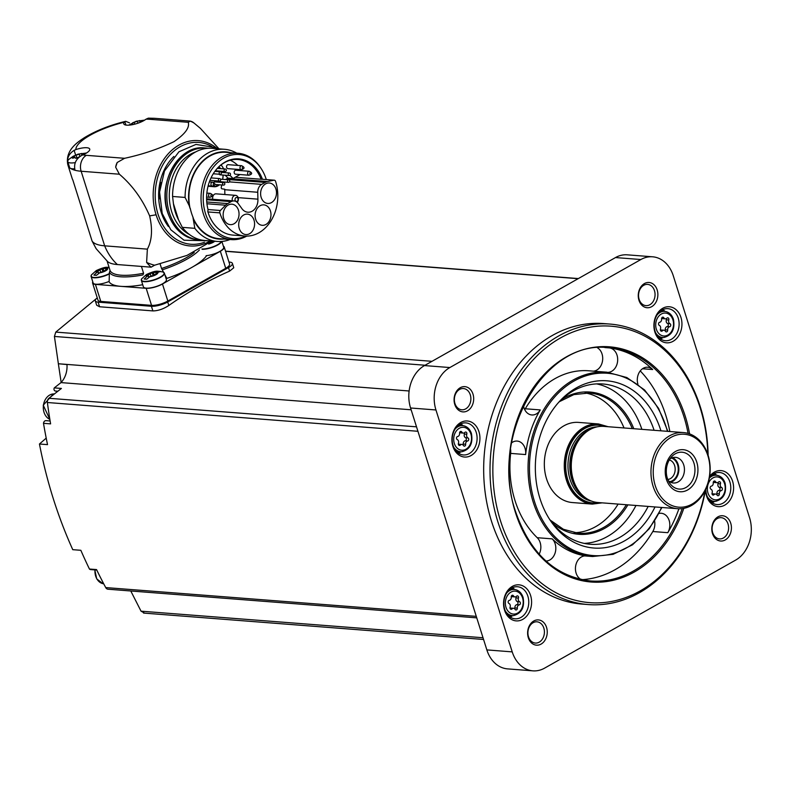 <?xml version="1.0" encoding="UTF-8"?>
<svg xmlns="http://www.w3.org/2000/svg" width="789" height="789" viewBox="0 0 789 789"><rect width="100%" height="100%" fill="white"/><g stroke="black" fill="none" stroke-linecap="round" stroke-linejoin="round"><path stroke-width="1.18" d="M217.192 168.471A37.073 28.69 -85.6 0 1 238.002 159.506A37.073 28.69 -85.6 0 1 261.09 179.251L235.26 177.249M242.154 170.72A37.073 28.69 94.4 0 0 241.444 169.684M237.805 165.414A37.073 28.69 94.4 0 0 230.28 160.246M221.896 184.991A11.855 9.172 94.4 0 0 221.255 187.417A1.203 0.937 94.4 0 0 222.034 188.837L224.757 189.202A8.038 6.223 94.4 0 0 224.757 189.705L224.875 194.528M257.914 199.163A11.855 9.172 94.4 0 1 247.825 212.211A11.855 9.172 94.4 0 1 241.69 208.335L238.11 203.375A8.038 6.223 94.4 0 0 234.086 200.948A8.038 6.223 94.4 0 0 231.157 201.629L227.696 203.592A11.855 9.172 94.4 0 0 225.595 205.209L220.368 210.495A2.012 1.558 94.4 0 0 219.855 212.862A38.681 29.933 94.4 0 0 244.817 236.029A38.681 29.933 94.4 0 0 275.558 181.352A2.012 1.558 94.4 0 0 273.941 180.208L267.461 181.529A11.855 9.172 94.4 0 0 265.134 182.417L261.672 184.37A8.038 6.223 94.4 0 0 257.747 192.269L257.914 199.163L238.14 197.625M244.817 236.029L232.893 235.102A38.681 29.933 -85.6 0 1 207.921 211.935A2.012 1.558 -85.6 0 1 208.128 209.992A37.773 29.232 -85.6 0 1 217.409 168.244A37.773 29.232 -85.6 0 1 262.441 179.271L261.09 179.251M262.451 179.271L273.941 180.208M245.843 236.079A42.142 32.615 -85.6 0 1 205.535 213.691A42.142 32.615 -85.6 0 1 219.263 161.183A42.142 32.615 -85.6 0 1 261.139 168.53A42.142 32.615 -85.6 0 1 266.297 179.567M246.779 236.098A43.306 33.513 -85.6 0 1 231.266 239.609A43.306 33.513 -85.6 0 1 203.434 214.066A43.306 33.513 -85.6 0 1 237.972 153.253A43.306 33.513 -85.6 0 1 260.567 167.662L261.139 168.53M231.266 239.609L219.135 238.663A43.306 33.513 -85.6 0 1 192.989 217.656L193.187 217.665A43.306 33.513 94.4 0 1 191.51 213.138A43.306 33.513 94.4 0 1 190.257 208.365L190.05 208.345A43.306 33.513 -85.6 0 1 225.841 152.316L237.972 153.253M192.989 217.656L194.834 228.327L182.318 227.36L178.551 219.904A43.918 33.986 94.4 0 1 173.432 203.68L172.574 196.461A46.216 35.771 -85.6 0 1 211.994 148.312L224.51 149.289A46.216 35.771 -85.6 0 1 236.749 153.165M223.958 239.037A43.75 33.858 -85.6 0 1 193.838 220.358M230.043 239.511A46.216 35.771 -85.6 0 1 217.35 241.454A46.216 35.771 -85.6 0 1 194.834 228.327M217.35 241.454L204.834 240.477A46.216 35.771 -85.6 0 1 182.318 227.36M224.51 149.289A46.216 35.771 -85.6 0 0 185.09 197.437L189.202 205.643A43.75 33.858 -85.6 0 1 230.664 152.691M189.202 205.643L190.05 208.345M185.09 197.437L172.574 196.461M189.311 234.412A43.573 33.72 -85.6 0 1 171.696 211.728A43.573 33.72 -85.6 0 1 195.721 151.912M200.968 239.905A46.018 35.613 -85.6 0 1 198.946 239.817A46.018 35.613 -85.6 0 1 169.379 212.675A46.018 35.613 -85.6 0 1 206.077 148.056A46.018 35.613 -85.6 0 1 208.089 148.293M219.007 148.865L200.406 128.38L193.926 122.956A12.062 9.33 94.4 0 0 190.317 121.141L188.255 122.295C189.814 127.64 185.06 134.081 174.014 141.645C158.865 148.904 142.395 154.466 124.583 158.303L117.226 162.475A12.062 9.33 94.4 0 0 115.667 167.209L119.376 174.211C132.266 185.218 142.355 199.104 149.644 215.89C152.711 229.54 151.952 240.625 147.365 249.146L104.661 245.833A56.266 16.461 162.5 0 1 92.066 241.01L96.13 248.673L107.718 261.682A48.228 14.103 162.5 0 0 117.383 264.552L151.133 267.175L154.575 265.222L187.042 255.389L211.886 241.03M189.725 121.042L190.317 121.141A74.353 57.538 -85.6 0 1 193.926 122.956M115.667 167.209A74.353 57.538 -85.6 0 1 117.226 162.475M147.365 249.146L146.616 262.412A56.266 43.543 94.4 0 0 151.133 267.175M68.712 164.605L67.903 164.911C66.532 158.737 68.604 153.875 74.136 150.344L75.852 149.585A12.663 3.698 162.5 0 1 89.729 149.082A12.663 3.698 162.5 0 1 82.894 154.881L81.257 155.689C75.734 159.23 73.653 164.082 75.024 170.266A56.266 16.461 -17.5 0 1 70.546 168.382A12.062 3.531 -17.5 0 0 74.669 168.787M189.547 121.033L154.427 118.301L148.352 118.153L145.985 119.198A12.663 3.698 162.5 0 1 132.917 124.583A12.663 3.698 162.5 0 1 123.755 123.804A12.663 3.698 162.5 0 1 124.179 122.256L125.707 121.319L129.504 122.877M75.28 162.613A12.062 3.531 162.5 0 1 67.775 161.646L69.629 167.515A12.062 3.531 -17.5 0 0 69.767 167.801A56.266 16.461 -17.5 0 1 67.992 165.246A56.266 16.461 -17.5 0 1 67.903 164.911L67.696 164.151C65.388 150.285 77.105 142.424 84.354 137.71C96.071 130.599 109.849 125.135 125.707 121.319M141.418 266.416L143.568 273.241L142.957 274.907A49.036 14.34 162.5 0 1 109.405 272.284L110.105 270.617L107.126 261.189M160.068 263.782L161.548 268.477L166.824 278.409A52.252 15.277 -17.5 0 0 189.321 268.812A52.252 15.277 162.5 0 0 193.492 266.445A52.252 15.277 -17.5 0 0 206.294 256.1M199.41 249.985A49.036 14.34 162.5 0 1 162.721 269.68M109.405 272.284L109.129 281.841A52.252 15.277 -17.5 0 0 120.845 286.348A52.252 15.277 -17.5 0 0 142.72 284.721M67.992 165.246L72.213 178.63A56.266 16.461 -17.5 0 0 72.766 179.803L92.066 241.01M221.877 241.434L223.691 247.194A12.062 3.531 162.5 0 1 218.287 252.204A12.062 3.531 162.5 0 1 206.136 255.685M193.492 266.445L220.348 251.267A12.062 3.531 -17.5 0 0 224.234 247.046A12.062 3.531 -17.5 0 0 223.386 246.198M109.03 281.466A12.062 3.531 162.5 0 1 93.141 282.945L91.11 276.505A12.062 3.531 162.5 0 1 91.1 275.864M92.806 281.9A12.062 3.531 -17.5 0 0 92.599 283.083A12.062 3.531 -17.5 0 0 95.41 284.375L146.172 288.31A12.062 3.531 -17.5 0 0 162.465 284.001L189.321 268.812M92.599 283.083L97.974 300.136A12.062 3.531 -17.5 0 0 100.785 301.418L151.547 305.363A12.062 3.531 -17.5 0 0 167.84 301.043L225.723 268.309A12.062 3.531 -17.5 0 0 229.609 264.088L224.234 247.046M97.264 297.887A12.062 3.531 -17.5 0 0 95.301 300.856A12.062 3.531 -17.5 0 0 98.122 302.138L151.419 306.28A12.062 3.531 -17.5 0 0 167.712 301.96L228.494 267.589A12.062 3.531 -17.5 0 0 232.38 263.378A12.062 3.531 -17.5 0 0 229.56 262.096L228.968 262.047M98.122 302.138L99.582 306.763L152.879 310.905C157.997 310.866 163.313 309.051 168.826 305.481A482.286 373.217 -85.6 0 1 229.599 271.11L233.761 267.767L232.38 263.378M409.126 390.989L58.366 363.749L54.421 336.449L55.782 332.1L96.455 298.548M99.582 306.763L96.692 305.244L95.301 300.856M652.611 256.8L627.225 254.827A32.152 24.883 94.4 0 0 615.499 257.559L424.482 365.573A32.152 24.883 94.4 0 0 410.576 407.992L486.852 649.909A32.152 24.883 94.4 0 0 507.514 668.875L532.891 670.847A32.152 24.883 94.4 0 0 544.627 668.115L735.644 560.101A32.152 24.883 94.4 0 0 749.55 517.683L673.273 275.755A32.152 24.883 94.4 0 0 652.611 256.8A32.152 24.883 94.4 0 0 640.875 259.532L449.858 367.546A32.152 24.883 94.4 0 0 435.952 409.964L512.229 651.882A32.152 24.883 94.4 0 0 532.891 670.847M478.943 431.652A18.088 13.995 94.4 0 0 454.898 428.417A18.088 13.995 94.4 0 0 463.912 456.979A18.088 13.995 94.4 0 0 478.943 431.652M530.602 595.498A18.088 13.995 94.4 0 0 506.558 592.263A18.088 13.995 94.4 0 0 515.572 620.825A18.088 13.995 94.4 0 0 530.602 595.498M705.563 489.762A18.088 13.995 94.4 0 0 722.389 506.163A18.088 13.995 94.4 0 0 732.606 481.26A18.088 13.995 94.4 0 0 709.627 476.438M680.946 317.415A18.088 13.995 94.4 0 0 656.912 314.18A18.088 13.995 94.4 0 0 665.916 342.751A18.088 13.995 94.4 0 0 680.946 317.415M609.986 324.072L603.644 323.579A140.669 108.852 94.4 0 0 491.458 521.105A140.669 108.852 94.4 0 0 581.858 604.068L588.199 604.561A140.669 108.852 -85.6 0 1 497.8 521.598A140.669 108.852 -85.6 0 1 609.986 324.072A140.669 108.852 -85.6 0 1 708.137 455.352M454.77 404.422A12.663 9.793 -85.6 0 1 465.293 386.689A12.663 9.793 -85.6 0 1 471.595 406.68A12.663 9.793 -85.6 0 1 454.77 404.422M528.314 637.69A12.663 9.793 -85.6 0 1 538.838 619.957A12.663 9.793 -85.6 0 1 545.15 639.958A12.663 9.793 -85.6 0 1 528.314 637.69M712.497 533.532A12.663 9.793 -85.6 0 1 723.02 515.799A12.663 9.793 -85.6 0 1 729.332 535.8A12.663 9.793 -85.6 0 1 712.497 533.532M638.952 300.264A12.663 9.793 -85.6 0 1 649.475 282.531A12.663 9.793 -85.6 0 1 655.777 302.532A12.663 9.793 -85.6 0 1 638.952 300.264M639.129 299.347A10.652 8.245 -85.6 0 1 647.621 284.395A10.652 8.245 -85.6 0 1 655.018 295.648A10.652 8.245 -85.6 0 1 645.974 305.629A10.652 8.245 -85.6 0 1 639.129 299.347M712.674 532.614A10.652 8.245 -85.6 0 1 721.176 517.663A10.652 8.245 -85.6 0 1 728.563 528.916A10.652 8.245 -85.6 0 1 719.519 538.897A10.652 8.245 -85.6 0 1 712.674 532.614M528.492 636.772A10.652 8.245 -85.6 0 1 536.993 621.811A10.652 8.245 -85.6 0 1 544.38 633.074A10.652 8.245 -85.6 0 1 535.336 643.055A10.652 8.245 -85.6 0 1 528.492 636.772M454.947 403.504A10.652 8.245 -85.6 0 1 463.439 388.543A10.652 8.245 -85.6 0 1 470.836 399.806A10.652 8.245 -85.6 0 1 461.792 409.787A10.652 8.245 -85.6 0 1 454.947 403.504M57.439 391.561A16.076 12.437 94.4 0 0 55.319 391.019A2.012 1.558 94.4 0 1 54.293 387.882L61.404 388.435L48.898 398.277A4.024 3.107 94.4 0 0 47.379 402.508A482.286 373.217 94.4 0 0 50.604 423.871L43.494 423.318A482.286 373.217 94.4 0 0 47.527 444.631L39.45 444.01L46.206 438.122M476.743 617.856L108.004 589.215A4.024 3.107 94.4 0 1 105.726 587.578A482.286 373.217 94.4 0 1 96.544 569.579L89.443 569.027A3.018 2.337 94.4 0 0 90.636 569.579L96.781 570.062M89.443 569.027A482.286 373.217 94.4 0 1 80.843 550.298L72.766 549.677C57.784 516.509 46.679 481.29 39.45 444.01M50.121 420.971L46.038 420.655A3.018 2.337 94.4 0 0 43.494 423.318M54.293 387.882L61.009 382.596A20.1 15.553 94.4 0 0 66.976 364.567L58.366 363.749M144.348 612.984L141.044 611.179L130.787 590.991M61.009 382.596L411.138 409.787M61.157 382.428L58.376 363.897M705.445 490.008A140.669 108.852 -85.6 0 1 588.199 604.561M704.981 490.936A138.657 107.304 -85.6 0 1 608.27 602.007A138.657 107.304 -85.6 0 1 500.522 520.878A138.657 107.304 -85.6 0 1 578.347 330.098A138.657 107.304 -85.6 0 1 707.822 454.365M581.661 579.668A116.959 90.508 94.4 0 0 652.819 531.52A12.259 9.488 94.4 0 0 654.623 521.174M678.905 508.777A116.959 90.508 -85.6 0 1 667.79 532.683A12.259 9.488 94.4 0 0 669.072 520.257A12.259 9.488 94.4 0 0 661.281 513.274A12.259 9.488 94.4 0 0 659.091 513.432M669.831 431.514A116.959 90.508 94.4 0 0 640.244 370.919M608.329 372.329A12.259 9.488 94.4 0 0 617.669 360.405A12.259 9.488 94.4 0 0 609.542 347.929A116.959 90.508 -85.6 0 1 652.681 369.538A12.259 9.488 94.4 0 0 647.749 367.23A12.259 9.488 94.4 0 0 637.906 384.243M523.462 405.585A12.259 9.488 94.4 0 0 531.835 414.965A12.259 9.488 94.4 0 0 540.258 409.925A92.441 71.533 -85.6 0 0 525.622 454.563A12.259 9.488 94.4 0 0 517.16 441.071A12.259 9.488 94.4 0 0 511.558 442.866M545.968 561.028A12.259 9.488 94.4 0 0 555.239 552.547A12.259 9.488 94.4 0 0 552.201 538.867A92.441 71.533 -85.6 0 0 586.296 555.949A12.259 9.488 94.4 0 0 585.882 555.91A12.259 9.488 94.4 0 0 575.733 565.565A12.259 9.488 94.4 0 0 581.217 579.58M661.932 507.495L649.239 528.768L632.512 544.814L613.102 554.342L592.569 556.521A92.441 71.533 -85.6 0 1 533.167 502.001A92.441 71.533 -85.6 0 1 606.889 372.201L588.742 370.791A92.441 71.533 94.4 0 0 525.277 408.761A12.259 9.488 94.4 0 1 524.724 409.629M525.622 454.563L510.651 453.399A92.441 71.533 94.4 0 0 515.02 500.601A92.441 71.533 94.4 0 0 537.23 537.704A12.259 9.488 94.4 0 1 539.153 554.194M655.018 506.952A83.861 64.895 -85.6 0 1 550.12 520.138A83.861 64.895 -85.6 0 1 539.972 498.559A83.861 64.895 -85.6 0 1 559.332 401.601A83.861 64.895 -85.6 0 1 660.926 430.824M558.277 402.784A80.379 62.203 -85.6 0 1 602.786 383.977A80.379 62.203 -85.6 0 1 654.091 430.291M648.173 506.42A80.379 62.203 -85.6 0 1 590.33 544.262A80.379 62.203 -85.6 0 1 549.262 518.807M596.652 383.888A80.379 62.203 -85.6 0 1 641.881 429.344M635.964 505.473A80.379 62.203 -85.6 0 1 584.264 543.394M585.043 392.883A70.329 54.431 -85.6 0 1 624.02 427.954M618.112 504.092A70.329 54.431 -85.6 0 1 574.185 532.723M602.214 502.849L592.312 504.102L572.38 502.554A40.19 31.096 -85.6 0 1 546.55 478.844A40.19 31.096 -85.6 0 1 578.603 422.411L598.545 423.959L608.132 426.721M677.613 508.708L597.914 502.524A38.178 29.548 -85.6 0 1 588.436 499.674A38.178 29.548 -85.6 0 1 573.376 479.998A38.178 29.548 -85.6 0 1 594.018 427.737A38.178 29.548 -85.6 0 1 603.832 426.385L683.521 432.579A38.178 29.548 -85.6 0 1 710.021 472.927A38.178 29.548 -85.6 0 1 677.613 508.708A38.178 29.548 -85.6 0 1 653.075 486.192A38.178 29.548 -85.6 0 1 683.521 432.579M655.245 485.61A36.57 28.305 -85.6 0 1 685.641 434.384A36.57 28.305 -85.6 0 1 703.857 492.158A36.57 28.305 -85.6 0 1 655.245 485.61M666.389 479.317A21.096 16.332 -85.6 0 1 683.925 449.76A21.096 16.332 -85.6 0 1 694.428 483.095A21.096 16.332 -85.6 0 1 666.389 479.317M667.316 478.173A18.492 14.31 -85.6 0 1 671.577 456.801A18.492 14.31 -85.6 0 1 691.736 458.409A18.492 14.31 -85.6 0 1 689.714 484.456A18.492 14.31 -85.6 0 1 669.555 482.927A18.492 14.31 -85.6 0 1 667.316 478.173M669.851 459.03A12.861 9.951 -85.6 0 1 675.473 457.344A12.861 9.951 -85.6 0 1 684.398 470.944A12.861 9.951 -85.6 0 1 673.481 482.996A12.861 9.951 -85.6 0 1 668.184 480.462M672.642 457.65A12.861 9.951 -85.6 0 1 678.816 470.51A12.861 9.951 -85.6 0 1 670.729 482.257M671.528 458.054A12.062 9.33 -85.6 0 1 678.195 470.461A12.062 9.33 -85.6 0 1 669.693 481.684M669.289 459.948A9.882 7.643 -85.6 0 1 675.137 470.224A9.882 7.643 -85.6 0 1 667.77 479.475M593.466 371.155A12.259 9.488 94.4 0 0 602.48 361.135A12.259 9.488 94.4 0 0 597.48 347.801M510.651 453.399A12.259 9.488 94.4 0 0 510.572 449.306M678.234 318.135A16.076 12.437 94.4 0 0 667.898 308.657A16.076 12.437 94.4 0 0 654.259 323.717A16.076 12.437 94.4 0 0 665.413 340.71A16.076 12.437 94.4 0 0 678.234 318.135M664.91 311.349A16.076 12.437 94.4 0 0 662.849 309.604M660.571 338.994A16.076 12.437 94.4 0 0 662.868 337.584M660.462 329.052A1.588 1.233 94.4 0 0 662.346 330.867A2.781 2.15 94.4 0 1 663.894 330.206A2.781 2.15 94.4 0 1 665.443 331.291A1.588 1.233 94.4 0 0 667.672 330.029A2.781 2.15 94.4 0 1 669.614 326.754A1.588 1.233 94.4 0 0 669.96 323.687A2.781 2.15 94.4 0 1 668.796 319.989A1.588 1.233 94.4 0 0 666.912 318.184A2.781 2.15 94.4 0 1 665.354 318.845A2.781 2.15 94.4 0 1 663.805 317.76A1.588 1.233 94.4 0 0 661.576 319.022A2.781 2.15 94.4 0 1 659.634 322.297A1.588 1.233 94.4 0 0 659.298 325.364A2.781 2.15 94.4 0 1 660.462 329.052M705.849 489.15A16.076 12.437 94.4 0 0 717.073 504.556A16.076 12.437 94.4 0 0 729.894 481.98A16.076 12.437 94.4 0 0 719.568 472.503A16.076 12.437 94.4 0 0 709.4 477.779M716.57 475.195A16.076 12.437 94.4 0 0 714.509 473.449M712.23 502.84A16.076 12.437 94.4 0 0 714.528 501.429M712.122 492.898A1.588 1.233 94.4 0 0 714.006 494.713A2.781 2.15 94.4 0 1 715.564 494.052A2.781 2.15 94.4 0 1 717.112 495.137A1.588 1.233 94.4 0 0 719.331 493.875A2.781 2.15 94.4 0 1 721.274 490.6A1.588 1.233 94.4 0 0 721.619 487.533A2.781 2.15 94.4 0 1 720.456 483.844A1.588 1.233 94.4 0 0 718.572 482.03A2.781 2.15 94.4 0 1 717.014 482.69A2.781 2.15 94.4 0 1 715.465 481.606A1.588 1.233 94.4 0 0 713.236 482.868A2.781 2.15 94.4 0 1 711.303 486.142A1.588 1.233 94.4 0 0 710.958 489.21A2.781 2.15 94.4 0 1 712.122 492.898M527.88 596.218A16.076 12.437 94.4 0 0 517.554 586.74A16.076 12.437 94.4 0 0 503.905 601.8A16.076 12.437 94.4 0 0 515.059 618.793A16.076 12.437 94.4 0 0 527.88 596.218M514.556 589.432A16.076 12.437 94.4 0 0 512.495 587.687M510.217 617.077A16.076 12.437 94.4 0 0 512.525 615.667M510.108 607.135A1.588 1.233 94.4 0 0 511.992 608.95A2.781 2.15 94.4 0 1 513.55 608.28A2.781 2.15 94.4 0 1 515.099 609.364A1.588 1.233 94.4 0 0 517.328 608.112A2.781 2.15 94.4 0 1 519.27 604.838A1.588 1.233 94.4 0 0 519.606 601.76A2.781 2.15 94.4 0 1 518.442 598.072A1.588 1.233 94.4 0 0 516.558 596.257A2.781 2.15 94.4 0 1 515.01 596.928A2.781 2.15 94.4 0 1 513.461 595.843A1.588 1.233 94.4 0 0 511.233 597.105A2.781 2.15 94.4 0 1 509.29 600.37A1.588 1.233 94.4 0 0 508.944 603.447A2.781 2.15 94.4 0 1 510.108 607.135M476.221 432.372A16.076 12.437 94.4 0 0 465.895 422.884A16.076 12.437 94.4 0 0 452.245 437.954A16.076 12.437 94.4 0 0 463.399 454.947A16.076 12.437 94.4 0 0 476.221 432.372M462.896 425.587A16.076 12.437 94.4 0 0 460.835 423.831M458.557 453.231A16.076 12.437 94.4 0 0 460.865 451.821M458.448 443.29A1.588 1.233 94.4 0 0 460.332 445.104A2.781 2.15 94.4 0 1 461.89 444.434A2.781 2.15 94.4 0 1 463.439 445.519A1.588 1.233 94.4 0 0 465.668 444.266A2.781 2.15 94.4 0 1 467.601 440.992A1.588 1.233 94.4 0 0 467.946 437.915A2.781 2.15 94.4 0 1 466.782 434.226A1.588 1.233 94.4 0 0 464.899 432.411A2.781 2.15 94.4 0 1 463.34 433.082A2.781 2.15 94.4 0 1 461.792 431.997A1.588 1.233 94.4 0 0 459.573 433.26A2.781 2.15 94.4 0 1 457.63 436.524A1.588 1.233 94.4 0 0 457.285 439.601A2.781 2.15 94.4 0 1 458.448 443.29M661.715 318.026A2.781 2.15 94.4 0 0 662.947 318.657L665.354 318.845M665.127 330.838A1.588 1.233 94.4 0 0 665.265 329.841A2.781 2.15 94.4 0 1 667.208 326.567A1.588 1.233 94.4 0 0 667.553 323.5A2.781 2.15 94.4 0 1 666.389 319.801A1.588 1.233 94.4 0 0 666.419 318.578M663.894 330.206L661.488 330.019A2.781 2.15 94.4 0 0 660.423 330.285M459.701 432.254A2.781 2.15 94.4 0 0 460.934 432.895L463.34 433.082M463.113 445.075A1.588 1.233 94.4 0 0 463.251 444.079A2.781 2.15 94.4 0 1 465.194 440.804A1.588 1.233 94.4 0 0 465.54 437.727A2.781 2.15 94.4 0 1 464.376 434.039A1.588 1.233 94.4 0 0 464.415 432.816M461.89 444.434L459.474 444.246A2.781 2.15 94.4 0 0 458.409 444.513M511.371 596.109A2.781 2.15 94.4 0 0 512.594 596.74L515.01 596.928M514.773 608.921A1.588 1.233 94.4 0 0 514.911 607.924A2.781 2.15 94.4 0 1 516.854 604.65A1.588 1.233 94.4 0 0 517.199 601.573A2.781 2.15 94.4 0 1 516.036 597.884A1.588 1.233 94.4 0 0 516.075 596.662M513.55 608.28L511.134 608.092A2.781 2.15 94.4 0 0 510.069 608.358M713.374 481.872A2.781 2.15 94.4 0 0 714.607 482.503L717.014 482.69M716.787 494.683A1.588 1.233 94.4 0 0 716.925 493.687A2.781 2.15 94.4 0 1 718.868 490.413A1.588 1.233 94.4 0 0 719.213 487.346A2.781 2.15 94.4 0 1 718.049 483.657A1.588 1.233 94.4 0 0 718.079 482.424M715.564 494.052L713.148 493.865A2.781 2.15 94.4 0 0 712.082 494.131M163.994 272.629A12.062 3.531 162.5 0 1 164.359 273.162L166.39 279.592A12.062 3.531 162.5 0 1 155.946 286.585A12.062 3.531 162.5 0 1 143.391 286.851L141.359 280.411A12.062 3.531 162.5 0 1 141.349 279.77M166.824 278.409A13.265 3.876 -17.5 0 0 165.897 278.053M214.411 241.217L213.405 241.661A1.972 0.572 -17.5 0 0 211.334 242.834L209.282 243.554A1.972 0.572 -17.5 0 0 209.253 243.545M98.507 273.27L98.063 271.86L96.505 272.738L93.93 275.124L96.465 275.322L100.597 272.057A1.972 0.572 -17.5 0 1 101.722 272.047L103.783 271.337A1.972 0.572 -17.5 0 1 105.844 270.163L106.515 269.345A1.972 0.572 -17.5 0 1 105.667 269.187L107.225 268.309A6.026 1.765 162.5 0 1 105.667 270.814A6.026 1.765 162.5 0 1 99.039 272.935M108.359 267.274L107.343 267.303C105.351 267.027 101.663 268.122 96.268 270.588L91.455 274.878L91.11 276.505A12.062 3.531 162.5 0 0 108.941 274.148M107.965 267.944L107.758 267.293L103.132 268.99A1.972 0.572 -17.5 0 1 102.008 268.99L99.947 269.71A1.972 0.572 -17.5 0 1 97.885 270.874L97.205 271.702A1.972 0.572 -17.5 0 1 98.063 271.86M148.756 277.176L148.312 275.755L146.754 276.643L144.18 279.02L146.715 279.217L150.847 275.953A1.972 0.572 -17.5 0 1 151.981 275.953L154.033 275.233A1.972 0.572 -17.5 0 1 156.094 274.069L156.774 273.241A1.972 0.572 -17.5 0 1 155.916 273.093L160.552 271.396L157.603 271.209C155.601 270.923 151.912 272.018 146.517 274.493L141.704 278.783L141.359 280.411A12.062 3.531 162.5 0 0 153.924 280.144A12.062 3.531 162.5 0 0 164.359 273.162L163.145 272.018A11.924 3.491 162.5 0 1 153.825 279.839A11.924 3.491 162.5 0 1 141.704 278.783M163.145 272.018L158.007 271.199L153.382 272.895A1.972 0.572 -17.5 0 1 152.257 272.895L150.196 273.615A1.972 0.572 -17.5 0 1 148.135 274.779L147.464 275.608A1.972 0.572 -17.5 0 1 148.312 275.755M213.523 241.631L213.365 241.138M211.383 242.706L211.107 241.809M156.222 274.039L155.916 273.093M158.214 271.85L158.007 271.199M154.082 275.114L153.382 272.895M105.963 270.134L105.667 269.187M103.832 271.209L103.132 268.99M132.384 123.488L131.368 124.859M132.631 122.798L139.663 120.569M141.014 121.989L142.267 121.407L141.783 120.766L140.097 120.796M70.546 168.382A12.062 3.531 162.5 0 1 69.767 167.801M67.775 161.646A12.062 3.531 162.5 0 1 69.107 159.181L73.229 156.252L77.993 154.18L86.494 153.007M74.205 156.39L72.401 158.155L75.123 157.583L75.705 158.264M74.462 155.699L81.494 153.47M82.835 154.891L84.098 154.299L81.928 153.687M75.744 158.352L79.472 156.794M75.685 158.145L75.123 157.583M146.616 262.412A75.458 58.396 94.4 0 0 154.575 265.222M173.432 203.68L178.551 219.904M270.41 210.91A10.247 7.929 94.4 0 0 263.822 204.864A10.247 7.929 94.4 0 0 255.123 214.47A10.247 7.929 94.4 0 0 262.234 225.299A10.247 7.929 94.4 0 0 270.41 210.91M254.019 220.18A10.247 7.929 94.4 0 0 247.44 214.135A10.247 7.929 94.4 0 0 238.732 223.731A10.247 7.929 94.4 0 0 245.852 234.57A10.247 7.929 94.4 0 0 254.019 220.18M238.475 210.229A10.247 7.929 94.4 0 0 231.887 204.193A10.247 7.929 94.4 0 0 223.188 213.789A10.247 7.929 94.4 0 0 230.299 224.628A10.247 7.929 94.4 0 0 238.475 210.229M275.933 189.054A10.247 7.929 94.4 0 0 269.345 183.009A10.247 7.929 94.4 0 0 260.646 192.615A10.247 7.929 94.4 0 0 267.757 203.444A10.247 7.929 94.4 0 0 275.933 189.054M225.615 179.576A11.855 9.172 94.4 0 1 226.818 178.758L227.893 178.146L232.972 178.541L240.034 174.547M223.435 181.943A11.855 9.172 94.4 0 0 223.05 182.535M227.893 178.146A23.315 18.039 94.4 0 0 225.072 175.207M232.36 200.81A3.994 3.097 -85.6 0 1 235.595 195.356L216.058 193.838A3.994 3.097 94.4 0 0 212.823 199.292M235.595 195.356A3.994 3.097 -85.6 0 1 238.268 198.069A3.994 3.097 -85.6 0 1 237.223 202.369M235.122 200.258A1.992 1.539 -85.6 0 1 236.779 197.467A1.992 1.539 -85.6 0 1 237.775 200.613A1.992 1.539 -85.6 0 1 235.122 200.258M228.139 164.664A1.992 1.539 94.4 0 0 227.824 168.629L241.276 169.674A1.992 1.539 -85.6 0 1 241.592 165.71L228.139 164.664M235.763 170.227A1.992 1.539 94.4 0 0 235.457 174.191L248.91 175.237A1.992 1.539 -85.6 0 1 249.216 171.272L235.763 170.227M224.786 172.643A23.315 18.039 94.4 0 0 224.697 172.613A14.271 11.036 94.4 0 0 224.461 171.469M223.583 168.866A14.271 11.036 94.4 0 0 221.009 164.97M232.972 178.541A23.315 18.039 94.4 0 0 229.855 175.365M224.697 172.613L222.695 172.456M219.303 181.085A1.262 1.262 0 0 0 220.664 179.922A1.262 1.262 0 0 0 219.5 178.561A1.262 0.976 -85.6 0 0 219.303 181.085L210.199 180.375A1.262 0.976 -85.6 0 1 209.963 180.316M213.661 182.466A1.262 0.976 -85.6 0 1 214.569 181.874L223.662 182.584A1.262 0.976 -85.6 0 0 223.474 185.109L214.815 184.439M228.386 182.328A1.262 1.262 0 0 0 229.747 181.164A1.262 1.262 0 0 0 228.583 179.803A1.262 0.976 -85.6 0 0 228.386 182.328L219.293 181.618A1.262 0.976 -85.6 0 1 218.533 181.026M224.983 171.519A1.262 1.262 0 0 0 226.344 170.355A1.262 1.262 0 0 0 225.181 168.994A1.262 0.976 -85.6 0 0 224.983 171.519L215.88 170.809A1.262 0.976 -85.6 0 1 215.427 170.611M229.145 175.523A1.262 1.262 0 0 0 230.506 174.359A1.262 1.262 0 0 0 229.343 172.998A1.262 0.976 -85.6 0 0 229.145 175.523L220.042 174.813A1.262 0.976 -85.6 0 1 219.293 174.241M249.975 173.797A1.026 0.789 -85.6 0 1 250.823 172.367A1.026 0.789 -85.6 0 1 251.336 173.984A1.026 0.789 -85.6 0 1 249.975 173.797M242.341 168.235A1.026 0.789 -85.6 0 1 243.199 166.804A1.026 0.789 -85.6 0 1 243.712 168.422A1.026 0.789 -85.6 0 1 242.341 168.235M213.296 184.665A1.026 0.789 -85.6 0 1 214.144 183.226A1.026 0.789 -85.6 0 1 214.657 184.853A1.026 0.789 -85.6 0 1 213.296 184.665M210.949 195.859A1.026 0.789 -85.6 0 1 211.807 194.429A1.026 0.789 -85.6 0 1 212.32 196.047A1.026 0.789 -85.6 0 1 210.949 195.859M257.747 192.269L224.757 189.705M261.672 184.37L229.461 181.874M231.157 201.629L206.629 199.725M167.85 212.557A46.018 35.613 -85.6 0 1 204.558 147.938C178.935 144.486 157.119 182.841 167.712 212.497C173.432 228.849 183.344 237.923 197.428 239.698A46.018 35.613 -85.6 0 1 167.85 212.557M159.585 198.818A46.018 35.613 -85.6 0 1 160.848 182.486M168.422 226.551A46.62 36.077 -85.6 0 1 161.203 212.32A46.62 36.077 -85.6 0 1 173.866 156.449M204.479 242.243A51.058 39.509 -85.6 0 1 158.007 214.135A51.058 39.509 -85.6 0 1 167.741 157.504A51.058 39.509 -85.6 0 1 211.906 146.517M149.644 215.89L156.084 214.795A52.824 40.87 94.4 0 0 210.268 240.901M156.084 214.795A52.824 40.87 -85.6 0 1 168.599 153.372A52.824 40.87 -85.6 0 1 217.419 148.736M119.376 174.211L81.139 171.243L104.661 245.833A56.266 43.543 94.4 0 0 117.383 264.552M75.852 149.585A44.214 12.93 162.5 0 1 124.179 122.256M124.583 158.303L86.356 155.334A44.214 12.93 162.5 0 1 82.894 154.881M188.255 122.295L150.028 119.326A44.214 12.93 162.5 0 0 145.985 119.198M86.356 155.334A12.062 9.33 94.4 0 0 81.139 171.243A56.266 16.461 162.5 0 1 75.024 170.266M154.427 118.301A12.062 9.33 94.4 0 0 150.028 119.326M143.568 273.241A47.823 13.985 162.5 0 1 110.105 270.617M194.252 252.45A47.823 13.985 162.5 0 1 161.548 268.477M146.172 288.31L151.547 305.363M95.41 284.375L100.785 301.418M151.419 306.28L152.879 310.905M55.782 332.1L431.997 361.323M225.585 251.306L578.12 278.695M424.482 365.573L449.858 367.546M410.576 407.992L435.952 409.964M486.852 649.909L512.229 651.882M615.499 257.559L640.875 259.532M47.379 402.508L417.923 431.287M48.898 398.277L416.513 426.829M105.726 587.578L476.27 616.357M141.044 611.179L483.016 637.749M54.421 336.449L425.074 365.238M683.797 508.353A117.955 91.277 -85.6 0 1 598.437 582.213A117.955 91.277 -85.6 0 1 515.424 512.446A117.955 91.277 -85.6 0 1 573.248 353.383A117.955 91.277 -85.6 0 1 689.586 433.881M682.219 508.599A116.959 90.508 -85.6 0 1 590.675 580.97C555.288 576.552 530.316 553.592 515.75 512.1C488.726 436.573 544.361 338.875 608.792 347.762A116.959 90.508 -85.6 0 1 688.067 433.398M609.542 347.929L604.857 347.564M667.79 532.683L652.819 531.52M652.681 369.538L642.512 368.749M540.258 409.925L525.277 408.761M552.201 538.867L537.23 537.704M586.296 555.949L585.468 555.89M661.507 507.455A91.435 70.754 -85.6 0 1 595.024 555.683A91.435 70.754 -85.6 0 1 534.528 501.646A91.435 70.754 -85.6 0 1 575.704 380.13A91.435 70.754 -85.6 0 1 667.425 431.327M561.798 399.323A71.335 55.2 -85.6 0 1 633.804 428.713M627.886 504.852A71.335 55.2 -85.6 0 1 552.211 522.772M559.342 401.69L573.869 394.608L589.166 393.001A70.329 54.431 -85.6 0 1 632.245 428.595M626.328 504.723A70.329 54.431 -85.6 0 1 578.268 533.246L563.415 529.281L550.14 520.05M592.312 504.102A40.19 31.096 -85.6 0 1 566.492 480.393A40.19 31.096 -85.6 0 1 598.545 423.959M600.439 502.711A39.391 30.475 -85.6 0 1 567.577 480.106A39.391 30.475 -85.6 0 1 573.997 437.846A39.391 30.475 -85.6 0 1 606.356 426.583M599.058 502.603A38.986 30.169 -85.6 0 1 567.863 479.949A38.986 30.169 -85.6 0 1 573.761 438.773A38.986 30.169 -85.6 0 1 604.966 426.474M591.425 501.054A37.379 28.927 -85.6 0 1 570.033 479.367A37.379 28.927 -85.6 0 1 597.184 426.839M588.407 499.654A37.379 28.927 -85.6 0 1 571.867 479.515A37.379 28.927 -85.6 0 1 593.989 427.746M588.436 499.674L586.967 498.875A37.458 28.986 -85.6 0 1 572.193 479.574A37.458 28.986 -85.6 0 1 592.45 428.299L594.018 427.737M661.202 310.541L665.788 311.547A13.107 10.139 94.4 0 0 657.158 314.781M655.748 332.997A13.107 10.139 94.4 0 0 663.776 337.524L659.081 337.81M672.909 319.841A11.5 8.906 94.4 0 0 657.622 317.78A11.5 8.906 94.4 0 0 663.352 335.956A11.5 8.906 94.4 0 0 672.909 319.841M712.861 474.386L717.448 475.392A13.107 10.139 94.4 0 0 709.35 478.065M707.408 496.843A13.107 10.139 94.4 0 0 715.436 501.37L710.741 501.656M724.568 483.687A11.5 8.906 94.4 0 0 709.281 481.625A11.5 8.906 94.4 0 0 715.012 499.802A11.5 8.906 94.4 0 0 724.568 483.687M510.848 588.624L515.444 589.63A13.107 10.139 94.4 0 0 506.814 592.864M505.394 611.081A13.107 10.139 94.4 0 0 513.422 615.607L508.727 615.893M522.565 597.924A11.5 8.906 94.4 0 0 507.268 595.863A11.5 8.906 94.4 0 0 512.998 614.029A11.5 8.906 94.4 0 0 522.565 597.924M459.188 424.778L463.784 425.784A13.107 10.139 94.4 0 0 455.145 429.019M453.734 447.235A13.107 10.139 94.4 0 0 461.762 451.762L457.068 452.048M470.905 434.078A11.5 8.906 94.4 0 0 455.608 432.017A11.5 8.906 94.4 0 0 461.338 450.184A11.5 8.906 94.4 0 0 470.905 434.078M661.951 317.622L663.805 317.76M666.389 319.801L668.796 319.989M667.553 323.5L669.96 323.687M667.208 326.567L669.614 326.754M665.265 329.841L667.672 330.029M660.63 330.739L662.346 330.867M459.938 431.849L461.792 431.997M464.376 434.039L466.782 434.226M465.54 437.727L467.946 437.915M465.194 440.804L467.601 440.992M463.251 444.079L465.668 444.266M458.626 444.976L460.332 445.104M511.597 595.695L513.461 595.843M516.036 597.884L518.442 598.072M517.199 601.573L519.606 601.76M516.854 604.65L519.27 604.838M514.911 607.924L517.328 608.112M510.286 608.822L511.992 608.95M713.611 481.468L715.465 481.606M718.049 483.657L720.456 483.844M719.213 487.346L721.619 487.533M718.868 490.413L721.274 490.6M716.925 493.687L719.331 493.875M712.289 494.585L714.006 494.713M57.873 391.216L55.319 391.019M54.51 393.869L53.356 393.938A13.078 10.119 94.4 0 0 43.454 405.201A13.078 10.119 94.4 0 0 49.855 419.373M95.015 569.924A13.078 10.119 94.4 0 0 103.004 583.702L103.754 583.86M167.712 301.96L168.826 305.481M228.494 267.589L229.599 271.11M162.465 284.001L167.84 301.043M220.348 251.267L225.723 268.309M221.66 241.454A12.062 3.531 162.5 0 1 214.204 246.671A12.062 3.531 162.5 0 1 202.221 249.324M221.354 241.473A11.924 3.491 162.5 0 1 213.533 246.592A11.924 3.491 162.5 0 1 201.935 248.989M214.707 241.247A6.026 1.765 162.5 0 1 208.621 244.067M109.02 273.744A11.924 3.491 162.5 0 1 96.002 277.462A11.924 3.491 162.5 0 1 91.455 274.878M96.505 272.738A6.026 1.765 162.5 0 1 98.053 270.223A6.026 1.765 162.5 0 1 104.69 268.112M146.754 276.643A6.026 1.765 162.5 0 1 148.312 274.128A6.026 1.765 162.5 0 1 154.94 272.008M157.475 272.205A6.026 1.765 162.5 0 1 155.926 274.72A6.026 1.765 162.5 0 1 149.289 276.84M210.476 243.406L210.239 242.657M156.932 273.744L156.774 273.241M153.174 275.805L152.257 272.895M150.936 275.943L150.196 273.615M148.865 277.097L148.135 274.779M106.673 269.838L106.515 269.345M102.925 271.899L102.008 268.99M100.676 272.037L99.947 269.71M98.615 273.191L97.885 270.874M124.84 121.664L125.915 125.056M74.136 150.344L75.626 155.058M134.781 124.149L134.14 122.127M137.996 123.183L137.316 121.023M142 121.467L141.783 120.766M73.308 158.096L73.071 157.346M77.036 158.402L75.971 155.019M79.965 156.518L79.137 153.914M83.831 154.358L83.614 153.668M267.461 181.529L227.41 178.422M220.368 210.495L208.01 209.539M225.595 205.209L206.945 203.759M219.855 212.862L207.921 211.935M265.134 182.417L225.881 179.369M227.696 203.592L206.757 201.964M218.76 166.903A10.454 8.087 -85.6 0 1 220.693 168.639M222.222 171.302A10.454 8.087 -85.6 0 1 222.616 172.475M223.04 175.05A10.454 8.087 -85.6 0 1 222.626 179.34M221.679 181.805A10.454 8.087 -85.6 0 1 221.354 182.407M219.421 184.794A10.454 8.087 -85.6 0 1 214.154 186.727A10.454 8.087 -85.6 0 1 211.787 186.066M218.553 167.09A10.05 7.772 -85.6 0 1 220.447 168.619M222.113 171.292A10.05 7.772 -85.6 0 1 222.528 172.466M222.981 175.04A10.05 7.772 -85.6 0 1 222.557 179.34M221.581 181.795A10.05 7.772 -85.6 0 1 221.236 182.397M219.164 184.774A10.05 7.772 -85.6 0 1 213 186.056M213.257 173.767L220.062 174.3A1.262 0.976 -85.6 0 1 220.259 171.775L214.874 171.351M212.537 182.141C215.87 183.738 215.772 185.06 212.231 186.105A1.992 1.539 -85.6 0 1 212.537 182.141L209.371 181.894M210.199 193.335C213.533 194.932 213.424 196.254 209.884 197.299A1.992 1.539 -85.6 0 1 210.199 193.335L206.856 193.078M234.086 200.948L206.61 198.808M206.077 148.056L204.558 147.938M198.946 239.817L197.428 239.698M216.176 148.638L213.612 147.277L195.958 144.417L178.935 151.784L164.497 170.996L159.585 192.092L162.209 213.484L170.809 229.767L184.044 240.221L209.026 240.803M143.529 613.063L483.558 639.475M225.536 251.158L578.347 278.566M592.569 556.521L584.669 555.91M606.889 372.201L626.831 377.536L644.544 389.934L658.588 408.377L667.849 431.356M665.788 311.547C669.457 312.493 672.001 315.067 673.431 319.279C675.177 329.26 671.952 335.345 663.776 337.524M717.448 475.392C721.116 476.339 723.661 478.913 725.091 483.124C726.837 493.105 723.621 499.19 715.436 501.37M515.444 589.63C519.103 590.576 521.647 593.15 523.077 597.362C524.823 607.343 521.608 613.428 513.422 615.607M463.784 425.784C467.443 426.731 469.988 429.305 471.418 433.516C473.163 443.497 469.948 449.572 461.762 451.762M53.356 393.938L43.237 405.211L49.855 419.383M94.808 569.905L96.722 578.879L103.004 583.702M144.663 120.115L136.162 121.279L128.656 125.155M132.907 124.583L132.493 123.242M140.166 122.364L139.633 120.658M74.777 157.593L74.314 156.133M82.007 155.295L81.454 153.559M274.276 180.188L262.214 179.251M219.48 184.804L214.154 186.727L208.049 186.253M218.77 166.883L220.762 168.649M222.301 171.302L222.695 172.475M223.129 175.05L222.715 179.35M221.758 181.815L221.433 182.407M229.343 172.998L221.236 172.367M225.181 168.994L217.281 168.373M220.062 174.3A1.262 1.262 0 0 0 221.423 173.136A1.262 1.262 0 0 0 220.259 171.775M228.583 179.803L220.486 179.172M223.474 185.109A1.262 1.262 0 0 0 224.835 183.945A1.262 1.262 0 0 0 223.662 182.584M219.5 178.561L211.018 177.9M249.216 171.272C252.549 172.87 252.441 174.191 248.91 175.237M241.592 165.71C244.915 167.307 244.817 168.629 241.276 169.674M212.231 186.105L208.168 185.79M209.884 197.299L206.61 197.043"/></g></svg>
